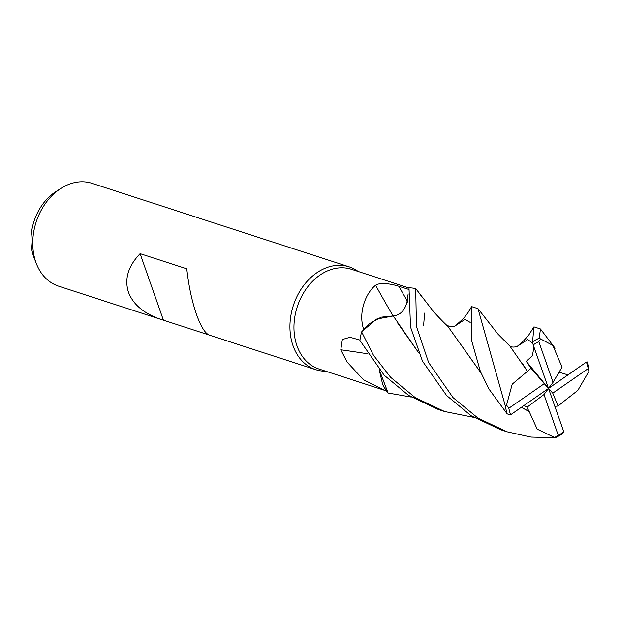 <?xml version="1.0" encoding="UTF-8"?>
<svg xmlns="http://www.w3.org/2000/svg" width="620" height="620" viewBox="0 0 620 620"><rect width="100%" height="100%" fill="white"/><g stroke="black" fill="none" stroke-linecap="round" stroke-linejoin="round"><path stroke-width="0.93" d="M411.277 397.079L388.104 393.018L379.238 369.745L388.043 392.948L386.392 390.902A52.437 39.936 108 0 0 386.399 390.902M423.568 325.872L424.638 313.077M408.96 287.967L351.439 269.289A52.437 39.936 108 0 0 306.35 288.68A52.437 39.936 108 0 0 296.933 345.704A52.437 39.936 108 0 0 319.044 369.04L385.144 390.507L363.405 379.719L347.045 361.979L340.791 349.788L342.341 339.512L349.998 337.28L359.972 340.07M386.322 390.879A52.437 39.936 108 0 0 386.392 390.902L382.672 384.431A43.013 32.752 108 0 0 386.322 390.879L385.144 390.507M358.213 271.49A54.064 41.168 108 0 0 349.192 266.856A54.064 41.168 108 0 0 302.707 286.843A54.064 41.168 108 0 0 292.997 345.635A54.064 41.168 108 0 0 315.797 369.69A54.064 41.168 108 0 0 325.818 371.233M349.192 266.856L92.008 183.334A54.064 41.168 108 0 0 61.016 188.348A54.064 41.168 108 0 0 35.813 262.121A54.064 41.168 108 0 0 36.479 263.903A54.064 41.168 108 0 0 58.613 286.169L161.014 319.424C143.987 313.642 133.137 304.567 128.456 292.206C124.256 279.023 128.146 266.181 140.112 253.658L163.401 320.16L161.014 319.424M140.112 253.658L186.767 268.809C188.666 285.828 191.89 300.987 196.439 314.278C200.826 326.546 205.166 333.513 209.475 335.164L315.797 369.69M208.886 334.932L163.401 320.16M61.016 188.348L56.002 191.541A47.818 36.417 108 0 0 33.712 256.796A47.818 36.417 108 0 0 34.301 258.37L36.479 263.903M418.244 291.873A43.013 32.752 108 0 0 417.454 290.733L421.127 295.802M393.041 315.906A915.213 286.556 71.5 0 1 375.588 285.262C381.029 281.62 393.855 284.627 398.885 286.293L408.797 289.431M418.608 352.741L393.258 315.952L376.472 319.122L361.685 331.801L376.464 319.13L393.243 315.929L381.145 317.176L369.489 323.648A43.013 32.752 108 0 0 363.646 329.298C357.849 311.829 366.35 292.415 375.588 285.262M369.489 323.648L361.615 331.886A54.056 41.168 108 0 0 359.918 340.45L384.183 375.24L408.634 395.428L438.216 409.44L444.61 411.517L415.315 397.683L390.639 377.347L373.457 355.221L361.615 331.886M529.108 411.378L537.183 429.156L555.156 437.767L530.984 437.085L507.059 431.799L478.005 418.12L453.034 397.614L428.614 362.522L416.462 326.5L415.679 288.594L417.151 290.4M407.805 302.142L407.17 300.94C405.224 310.093 400.559 315.115 393.173 315.999C400.559 315.115 405.224 310.093 407.17 300.948L408.154 293.857L407.17 300.94C405.186 310.171 400.458 315.185 393.01 315.983M367.358 353.741A915.213 513.678 -0.6 0 0 340.791 349.788M379.208 369.714L382.672 384.431M415.679 288.594A54.056 41.168 108 0 0 408.983 287.843L410.533 327.073L422.476 361.135L446.601 395.521L471.076 415.725L500.557 429.683L507.059 431.799M555.156 437.767A54.064 41.168 108 0 0 561.813 434.178L563.836 431.907L548.514 388.422L543.98 394.537L558.232 435.24L554.885 437.387M554.83 406.356L558.07 406.007L552.761 393.158L588.21 368.59L588.985 371.225L589 369.877A54.064 41.168 108 0 0 587.163 362.065M473.672 417.345L444.61 411.517M470.983 307.729L471.611 306.606L471.758 341.023L480.345 371.357L488.986 389.073L507.207 413.912L510.632 414.772L548.514 388.422L553.056 382.308L562.123 367.055L560.31 362.894M533.96 347.099L532.371 355.764L526.264 361.344L531.061 368.272L544.275 383.687L508.826 408.255A51.902 39.525 108 0 0 510.601 414.695A51.902 39.525 108 0 0 510.632 414.772M588.21 368.59A51.902 39.525 108 0 0 586.435 362.15A51.902 39.525 108 0 0 586.404 362.072L548.514 388.422L552.761 393.158M587.783 362.204L586.404 362.049M587.093 361.863L586.404 362.072L587.093 361.863M527.395 371.349L512.213 384.183L506.54 405.131L505.37 406.1L478.005 308.683L498.023 334.165L510.012 346.255L527.511 371.465M531.061 368.272L527.434 371.388L522.234 363.196M517.25 346.394L523.613 340.814L528.472 335.435L533.952 326.856L532.557 341.798L533.2 344.937L548.514 388.422L544.275 383.687M561.86 402.892L577.84 390.391L588.985 371.225M418.57 352.64L397.56 322.857M558.07 406.007L561.898 402.954M567.982 374.883L559.07 372.186M560.255 362.995L552.87 345.425L539.214 338.218L540.454 328.964L555.101 348.223M524.063 405.433L527.015 407.224L529.023 411.447L521.381 407.301M481.004 372.93L461.024 344.805M528.976 411.486L521.335 407.332M481.043 373.031L447.648 326.043C444.377 323.415 433.706 312 432.69 310.543L417.26 290.555M508.826 408.255L506.54 405.131M505.37 406.1A54.064 41.168 108 0 0 507.207 413.912M527.015 407.224L543.98 394.537M539.214 338.218A54.064 41.168 108 0 0 532.557 341.798M558.232 435.24A51.902 39.525 108 0 0 563.836 431.907M553.056 382.308L538.803 341.604A51.902 39.525 108 0 0 533.2 344.937M538.803 341.604L540.64 338.962M548.514 388.422L526.264 361.344M407.185 300.839A910.958 285.223 71.5 0 1 398.885 286.293M532.828 343.271L527.736 339.558L517.723 346.03M470.208 322.416L465.023 319.378L454.933 326.012C466.193 316.642 465.457 315.665 467.736 313.053L471.061 307.582M517.925 345.898C514.523 347.58 511.585 347.464 509.129 345.565M446.671 325.275C451.004 327.042 453.778 327.275 455.003 325.957M533.952 326.856L540.454 328.964M471.611 306.606L478.005 308.683"/></g></svg>

